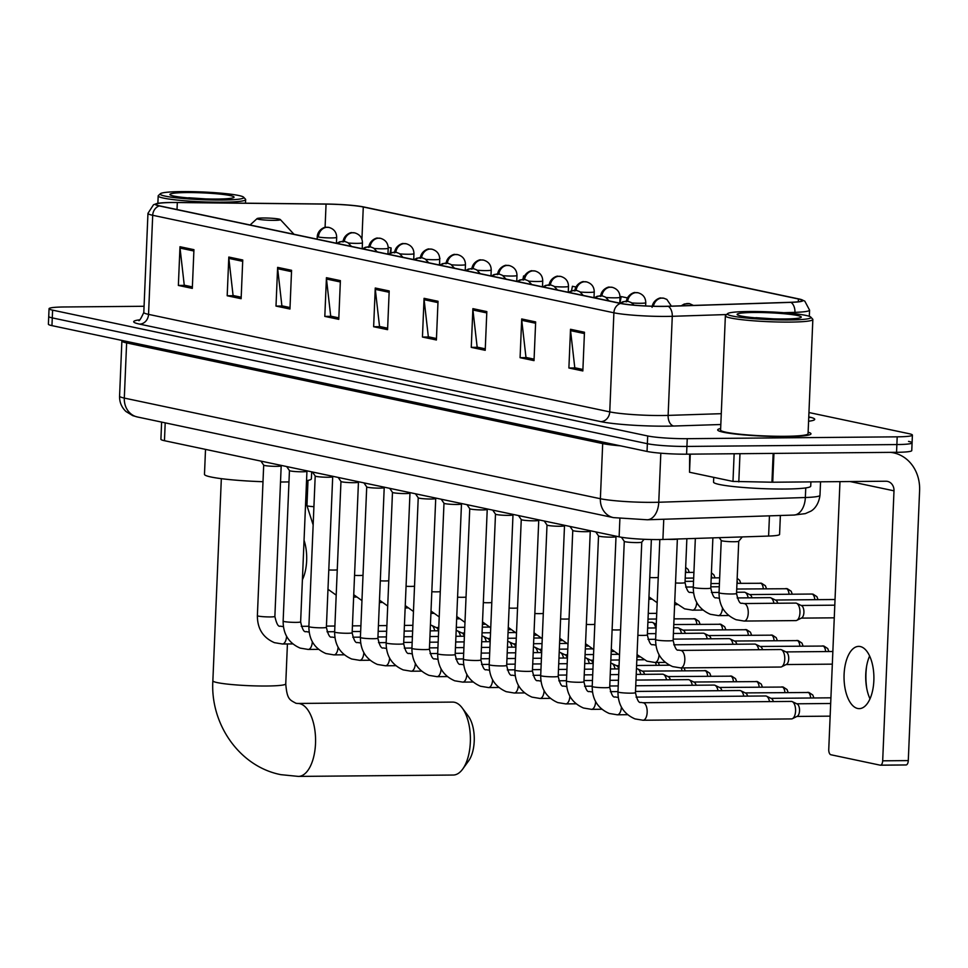 <?xml version="1.0" encoding="UTF-8"?>
<svg xmlns="http://www.w3.org/2000/svg" width="968" height="968" viewBox="0 0 968 968"><rect width="100%" height="100%" fill="white"/><g stroke="black" fill="none" stroke-linecap="round" stroke-linejoin="round"><path stroke-width="1.45" d="M780.377 515.496L779.579 534.421A29.185 2.698 -177.6 0 1 768.604 536.066L662.911 539.479A29.185 2.698 -177.6 0 1 658.676 539.563A29.185 2.698 -177.6 0 1 619.121 536.841L164.463 440.706A29.185 2.698 -177.6 0 1 160.906 439.266L161.62 422.096M144.063 306.275L64.263 306.977A29.185 2.698 2.4 0 0 49.053 308.707L48.4 324.183A29.185 2.698 2.4 0 0 51.957 325.635L647.035 451.451A29.185 2.698 2.4 0 0 686.59 454.173L896.55 452.31A29.185 2.698 2.4 0 0 911.759 450.592L912.086 442.848A29.185 2.698 2.4 0 0 908.529 441.396M49.053 308.707A29.185 2.698 2.4 0 0 52.599 310.147L647.689 435.963A29.185 2.698 2.4 0 0 687.244 438.685L897.191 436.834L896.876 444.566A29.185 2.698 2.4 0 0 912.086 442.848A29.185 2.698 2.4 0 1 896.876 444.566L686.917 446.429L896.876 444.566L896.55 452.31M647.689 435.963L647.362 443.707A29.185 2.698 2.4 0 0 686.917 446.429A29.185 2.698 2.4 0 1 647.362 443.707L52.272 317.891L647.362 443.707L647.035 451.451M48.727 316.439A29.185 2.698 2.4 0 0 52.272 317.891A29.185 2.698 2.4 0 1 48.727 316.439M786.645 436.58A46.694 4.308 2.4 0 0 810.978 433.821A46.694 4.308 2.4 0 0 808.123 432.2A46.694 4.308 2.4 0 1 810.978 433.821A46.694 4.308 2.4 0 1 786.645 436.58A46.694 4.308 2.4 0 1 717.675 429.901A46.694 4.308 2.4 0 0 786.645 436.58M663.298 306.336A31.133 2.88 -177.6 0 1 621.105 303.432L159.914 205.93A31.133 2.88 -177.6 0 1 156.126 204.381A31.133 2.88 -177.6 0 1 177.313 202.542L326.059 204.103A31.133 2.88 -177.6 0 1 363.278 206.995L798.406 298.991A31.133 2.88 -177.6 0 1 802.194 300.54A31.133 2.88 -177.6 0 1 790.481 302.294L667.811 306.251A31.133 2.88 -177.6 0 1 663.298 306.336M663.673 306.42A31.908 2.952 2.4 0 0 668.295 306.324L790.965 302.367A31.908 2.952 2.4 0 0 801.347 299.572A31.908 2.952 2.4 0 0 799.084 298.991L363.956 206.995A31.908 2.952 2.4 0 0 325.805 204.018L177.071 202.469A31.908 2.952 2.4 0 0 157.046 203.486A31.908 2.952 2.4 0 0 159.236 205.93L620.428 303.444A31.908 2.952 2.4 0 0 663.673 306.42M192.378 286.903L184.259 285.185L180.036 248.074A7.78 6.788 -78.1 0 1 179.987 246.731L178.366 285.439L192.317 288.391L193.939 249.671L179.987 246.731M185.154 285.378L178.366 285.439M241.189 297.224L233.082 295.506L228.859 258.396A7.78 6.788 -78.1 0 1 228.811 257.052L227.19 295.76L241.129 298.701L242.75 259.993L228.811 257.052M233.966 295.7L227.19 295.76M290.013 307.546L281.894 305.827L277.671 268.717A7.78 6.788 -78.1 0 1 277.622 267.374L276.001 306.082L289.952 309.022L291.574 270.314L277.622 267.374M282.789 306.021L276.001 306.082M338.824 317.867L330.705 316.149L326.482 279.038A7.78 6.788 -78.1 0 1 326.434 277.695L324.812 316.403L338.764 319.343L340.385 280.635L326.434 277.695M331.601 316.342L324.812 316.403M582.905 369.474L574.786 367.755L570.563 330.632A7.78 6.788 -78.1 0 1 570.515 329.289L568.894 367.997L582.845 370.95L584.466 332.242L570.515 329.289M575.682 367.937L568.894 367.997M534.094 359.152L525.975 357.434L521.752 320.311A7.78 6.788 -78.1 0 1 521.704 318.968L520.082 357.688L534.021 360.628L535.655 321.921L521.704 318.968M526.87 357.628L520.082 357.688M485.271 348.831L477.151 347.113L472.928 309.99A7.78 6.788 -78.1 0 1 472.892 308.647L471.259 347.367L485.21 350.307L486.831 311.599L472.892 308.647M478.047 347.306L471.259 347.367M436.459 338.51L428.34 336.791L424.117 299.681A7.78 6.788 -78.1 0 1 424.069 298.325L422.447 337.046L436.399 339.986L438.02 301.278L424.069 298.325M429.235 336.985L422.447 337.046M387.648 328.188L379.529 326.47L375.306 289.359A7.78 6.788 -78.1 0 1 375.257 288.016L373.636 326.724L387.575 329.664L389.196 290.957L375.257 288.016M380.412 326.664L373.636 326.724M720.652 428.534A46.694 4.308 2.4 0 0 717.675 429.901A46.694 4.308 2.4 0 1 720.652 428.534M897.191 436.834A29.185 2.698 2.4 0 0 912.4 435.104A29.185 2.698 2.4 0 0 908.855 433.652L808.945 412.537M439.629 265.063L439.702 258.214M390.89 252.805L391.096 247.929L388.192 247.324M627.373 297.89L621.226 296.583L619.919 303.19M524.341 276.098L523.591 275.94L522.914 279.377M575.851 287L572.415 286.262L571.519 290.799M439.908 258.25L439.702 259.279M391.096 247.929L390.056 253.168M857.672 708.479A31.133 14.931 -90.5 0 0 859.245 708.636A31.133 14.931 -90.5 0 0 873.898 679.016A31.133 14.931 -90.5 0 0 860.262 646.539A31.133 14.931 -90.5 0 0 858.689 646.382A31.133 14.931 -90.5 0 0 844.048 676.003A31.133 14.931 -90.5 0 0 857.672 708.479M690.269 454.137L689.519 472.239L732.982 481.423L734.143 453.75M890.584 452.371A38.914 33.953 -78.1 0 1 893.512 452.83A38.914 33.953 -78.1 0 1 919.6 490.594L908.286 760.594A4.864 2.335 89.5 0 1 906 764.974A4.864 2.335 89.5 0 1 905.758 764.938L880.638 765.168M866.602 666.262A38.914 18.67 -90.5 0 0 866.796 688.623M839.97 481.628L828.753 749.426A4.864 2.335 -90.5 0 0 830.871 754.75L880.154 765.168A4.864 2.335 -90.5 0 0 880.396 765.192A4.864 2.335 -90.5 0 0 882.683 760.824L893.996 490.824A9.728 8.482 101.9 0 0 887.475 481.386A9.728 8.482 101.9 0 0 885.865 481.229L772.73 482.221L732.982 481.423M689.519 472.239L689.676 454.149M869.99 698.835A31.133 14.931 89.5 0 1 866.578 687.449A31.133 14.931 89.5 0 1 866.408 667.436A31.133 14.931 89.5 0 1 869.615 655.989M749.196 311.502A41.83 3.86 2.4 0 0 727.597 313.632A41.83 3.86 2.4 0 0 746.134 318A41.83 3.86 2.4 0 0 789.186 319.96A41.83 3.86 2.4 0 0 810.821 317.117A41.83 3.86 2.4 0 0 749.196 311.502M727.597 313.632L725.576 315.471A43.778 4.041 2.4 0 0 725.371 315.834A43.778 4.041 2.4 0 0 790.033 322.09A43.778 4.041 2.4 0 0 812.842 319.5A43.778 4.041 2.4 0 0 812.672 319.125L810.821 317.117M725.371 315.834L720.591 430.034A43.778 4.041 2.4 0 0 785.242 436.29A43.778 4.041 2.4 0 0 808.062 433.7L812.842 319.5M713.743 477.357L713.537 482.088A48.642 4.489 2.4 0 0 785.375 489.034A48.642 4.489 2.4 0 0 810.724 486.154L810.906 481.882M784.528 318.98A32.101 2.965 2.4 0 0 801.117 317.347A32.101 2.965 2.4 0 0 786.875 313.995A32.101 2.965 2.4 0 0 753.854 312.495A32.101 2.965 2.4 0 0 737.241 314.673A32.101 2.965 2.4 0 0 784.528 318.98M773.359 318.847L755.899 317.685M454.428 702.272A36.481 17.497 -90.5 0 0 452.576 702.09L297.757 703.458A36.481 17.497 89.5 0 1 299.608 703.639A36.481 17.497 89.5 0 1 315.568 741.706A36.481 17.497 89.5 0 1 298.41 776.409L453.23 775.041A36.481 17.497 -90.5 0 0 462.74 769.015A36.481 17.497 -90.5 0 0 462.196 707.935A36.481 17.497 -90.5 0 0 454.428 702.272M263.139 217.994A11.677 1.077 2.4 0 0 257.113 218.587A11.677 1.077 2.4 0 0 262.292 219.797A11.677 1.077 2.4 0 0 274.295 220.353A11.677 1.077 2.4 0 0 280.333 219.554A11.677 1.077 2.4 0 0 263.139 217.994M205.518 449.394L204.478 474.344A53.506 4.937 2.4 0 0 262.993 481.713M280.514 482.004A53.506 4.937 2.4 0 0 283.503 481.991A53.506 4.937 2.4 0 0 288.972 481.895M306.553 480.66A53.506 4.937 2.4 0 0 311.381 478.821L311.672 471.839M462.196 707.935L468.258 716.03A26.753 12.826 89.5 0 1 468.657 760.824L462.74 769.015M635.456 692.64A8.76 0.811 2.4 0 1 630.894 693.161A8.76 0.811 2.4 0 1 618.782 692.289A8.76 0.811 2.4 0 1 617.971 691.914L624.275 541.366A8.76 0.811 2.4 0 0 624.3 541.39A8.76 0.811 2.4 0 0 637.21 542.588A8.76 0.811 2.4 0 0 641.748 542.116A8.76 0.811 2.4 0 0 641.772 542.068L635.456 692.64C637.077 699.985 638.868 703.228 640.816 702.381L642.897 702.732A8.76 4.199 89.5 0 1 643.333 702.768A8.76 4.199 89.5 0 1 643.599 702.841A8.76 4.199 89.5 0 1 647.168 712.182A8.76 4.199 89.5 0 1 643.055 720.24A8.76 4.199 89.5 0 1 642.607 720.192M790.88 701.473A8.76 4.199 89.5 0 1 791.316 701.413A8.76 4.199 89.5 0 1 791.764 701.461A8.76 4.199 89.5 0 1 792.272 701.631A8.76 4.199 89.5 0 1 795.575 711.056A8.76 4.199 89.5 0 1 792.429 718.68A8.76 4.199 89.5 0 1 791.473 718.921A8.76 4.199 89.5 0 1 791.025 718.873M796.773 703.833A6.328 3.037 89.5 0 1 797.148 703.966A6.328 3.037 89.5 0 1 799.532 710.766A6.328 3.037 89.5 0 1 797.257 716.272L792.429 718.68M609.707 687.195A8.76 0.811 2.4 0 1 605.145 687.716A8.76 0.811 2.4 0 1 593.033 686.844A8.76 0.811 2.4 0 1 592.21 686.469L598.526 535.921A8.76 0.811 2.4 0 0 598.539 535.945A8.76 0.811 2.4 0 0 611.449 537.143A8.76 0.811 2.4 0 0 615.999 536.671A8.76 0.811 2.4 0 0 616.011 536.623L609.707 687.195C611.328 694.54 613.107 697.783 615.055 696.936L617.136 697.287A8.76 4.199 89.5 0 1 617.584 697.323A8.76 4.199 89.5 0 1 617.838 697.396A8.76 4.199 89.5 0 1 618.262 697.589M765.119 696.016A8.76 4.199 89.5 0 1 765.555 695.968A8.76 4.199 89.5 0 1 766.003 696.016A8.76 4.199 89.5 0 1 766.523 696.186A8.76 4.199 89.5 0 1 769.536 701.606M771.024 698.388A6.328 3.037 89.5 0 1 771.399 698.521A6.328 3.037 89.5 0 1 773.384 701.57M583.946 681.75A8.76 0.811 2.4 0 1 579.384 682.271A8.76 0.811 2.4 0 1 567.272 681.399A8.76 0.811 2.4 0 1 566.462 681.024L572.766 530.476A8.76 0.811 2.4 0 0 572.79 530.5A8.76 0.811 2.4 0 0 585.701 531.698A8.76 0.811 2.4 0 0 590.238 531.226A8.76 0.811 2.4 0 0 590.262 531.178L583.946 681.75C585.567 689.095 587.358 692.338 589.306 691.491L591.387 691.842A8.76 4.199 89.5 0 1 591.823 691.878A8.76 4.199 89.5 0 1 592.089 691.951A8.76 4.199 89.5 0 1 592.501 692.144M739.358 690.571A8.76 4.199 89.5 0 1 739.806 690.523A8.76 4.199 89.5 0 1 740.242 690.571A8.76 4.199 89.5 0 1 740.762 690.741A8.76 4.199 89.5 0 1 743.787 696.161M745.263 692.943A6.328 3.037 89.5 0 1 745.638 693.076A6.328 3.037 89.5 0 1 747.623 696.125M558.197 676.305A8.76 0.811 2.4 0 1 553.635 676.826A8.76 0.811 2.4 0 1 541.523 675.954A8.76 0.811 2.4 0 1 540.701 675.579L547.005 525.031A8.76 0.811 2.4 0 0 547.029 525.055A8.76 0.811 2.4 0 0 559.94 526.253A8.76 0.811 2.4 0 0 564.477 525.781A8.76 0.811 2.4 0 0 564.501 525.733L558.197 676.305C559.806 683.65 561.597 686.893 563.545 686.046L565.627 686.397A8.76 4.199 89.5 0 1 566.074 686.433A8.76 4.199 89.5 0 1 566.328 686.506A8.76 4.199 89.5 0 1 566.752 686.699M713.61 685.126A8.76 4.199 89.5 0 1 714.045 685.078A8.76 4.199 89.5 0 1 714.493 685.126A8.76 4.199 89.5 0 1 715.001 685.296A8.76 4.199 89.5 0 1 718.026 690.716M719.514 687.498A6.328 3.037 89.5 0 1 719.877 687.631A6.328 3.037 89.5 0 1 721.862 690.68M532.436 670.86A8.76 0.811 2.4 0 1 527.875 671.381A8.76 0.811 2.4 0 1 515.762 670.509A8.76 0.811 2.4 0 1 514.94 670.134L521.256 519.586A8.76 0.811 2.4 0 0 521.268 519.61A8.76 0.811 2.4 0 0 534.191 520.808A8.76 0.811 2.4 0 0 538.728 520.336A8.76 0.811 2.4 0 0 538.752 520.288L532.436 670.86C534.058 678.205 535.836 681.448 537.797 680.601L539.866 680.952A8.76 4.199 89.5 0 1 540.313 680.988A8.76 4.199 89.5 0 1 540.58 681.061A8.76 4.199 89.5 0 1 540.991 681.254M687.849 679.681A8.76 4.199 89.5 0 1 688.296 679.633A8.76 4.199 89.5 0 1 688.732 679.681A8.76 4.199 89.5 0 1 689.252 679.851A8.76 4.199 89.5 0 1 692.277 685.271M693.754 682.053A6.328 3.037 89.5 0 1 694.129 682.174A6.328 3.037 89.5 0 1 696.113 685.235M506.675 665.415A8.76 0.811 2.4 0 1 502.114 665.936A8.76 0.811 2.4 0 1 490.002 665.064A8.76 0.811 2.4 0 1 489.191 664.689L495.495 514.129A8.76 0.811 2.4 0 0 495.519 514.165A8.76 0.811 2.4 0 0 508.43 515.363A8.76 0.811 2.4 0 0 512.967 514.891A8.76 0.811 2.4 0 0 512.992 514.843L506.675 665.415C508.297 672.76 510.088 676.003 512.036 675.156L514.117 675.507A8.76 4.199 89.5 0 1 514.553 675.543A8.76 4.199 89.5 0 1 514.819 675.616A8.76 4.199 89.5 0 1 515.23 675.809M662.1 674.236A8.76 4.199 89.5 0 1 662.535 674.188A8.76 4.199 89.5 0 1 662.983 674.236A8.76 4.199 89.5 0 1 663.491 674.406A8.76 4.199 89.5 0 1 666.516 679.826M667.993 676.608A6.328 3.037 89.5 0 1 668.368 676.729A6.328 3.037 89.5 0 1 670.352 679.79M480.927 659.97A8.76 0.811 2.4 0 1 476.365 660.491A8.76 0.811 2.4 0 1 464.253 659.619A8.76 0.811 2.4 0 1 463.43 659.244L469.746 508.684A8.76 0.811 2.4 0 0 469.758 508.72A8.76 0.811 2.4 0 0 482.669 509.918A8.76 0.811 2.4 0 0 487.206 509.446A8.76 0.811 2.4 0 0 487.231 509.398L480.927 659.97C482.548 667.315 484.327 670.558 486.275 669.711L488.356 670.062A8.76 4.199 89.5 0 1 488.804 670.098A8.76 4.199 89.5 0 1 489.058 670.171A8.76 4.199 89.5 0 1 489.481 670.364M636.775 668.743L636.46 668.743A8.76 4.199 89.5 0 1 636.775 668.743A8.76 4.199 89.5 0 1 637.222 668.791A8.76 4.199 89.5 0 1 637.743 668.961A8.76 4.199 89.5 0 1 640.755 674.381M642.244 671.163A6.328 3.037 89.5 0 1 642.619 671.284A6.328 3.037 89.5 0 1 644.603 674.345M455.166 654.525A8.76 0.811 2.4 0 1 450.604 655.046A8.76 0.811 2.4 0 1 438.492 654.174A8.76 0.811 2.4 0 1 437.669 653.799L443.985 503.239A8.76 0.811 2.4 0 0 444.009 503.275A8.76 0.811 2.4 0 0 456.92 504.461A8.76 0.811 2.4 0 0 461.458 504.001A8.76 0.811 2.4 0 0 461.482 503.953L455.166 654.525C456.787 661.87 458.578 665.113 460.526 664.266L462.607 664.605A8.76 4.199 89.5 0 1 463.043 664.653A8.76 4.199 89.5 0 1 463.309 664.726A8.76 4.199 89.5 0 1 463.72 664.919M611.026 663.298L610.711 663.298A8.76 4.199 89.5 0 1 611.026 663.298A8.76 4.199 89.5 0 1 611.461 663.346A8.76 4.199 89.5 0 1 611.982 663.516A8.76 4.199 89.5 0 1 615.007 668.936M616.483 665.718A6.328 3.037 89.5 0 1 616.858 665.839A6.328 3.037 89.5 0 1 618.842 668.9M429.417 649.08A8.76 0.811 2.4 0 1 424.855 649.601A8.76 0.811 2.4 0 1 412.731 648.729A8.76 0.811 2.4 0 1 411.92 648.354L418.224 497.794A8.76 0.811 2.4 0 0 418.249 497.83A8.76 0.811 2.4 0 0 431.159 499.016A8.76 0.811 2.4 0 0 435.697 498.556A8.76 0.811 2.4 0 0 435.721 498.508L429.417 649.08C431.026 656.425 432.817 659.668 434.765 658.821L436.846 659.16A8.76 4.199 89.5 0 1 437.294 659.208A8.76 4.199 89.5 0 1 437.548 659.281A8.76 4.199 89.5 0 1 437.972 659.474M585.265 657.853L584.95 657.853A8.76 4.199 89.5 0 1 585.265 657.853A8.76 4.199 89.5 0 1 585.713 657.901A8.76 4.199 89.5 0 1 586.221 658.071A8.76 4.199 89.5 0 1 589.246 663.491M590.734 660.273A6.328 3.037 89.5 0 1 591.097 660.394A6.328 3.037 89.5 0 1 593.082 663.455M403.656 643.635A8.76 0.811 2.4 0 1 399.094 644.156A8.76 0.811 2.4 0 1 386.982 643.284A8.76 0.811 2.4 0 1 386.159 642.909L392.476 492.349A8.76 0.811 2.4 0 0 392.488 492.385A8.76 0.811 2.4 0 0 405.411 493.571A8.76 0.811 2.4 0 0 409.948 493.111A8.76 0.811 2.4 0 0 409.972 493.063L403.656 643.635C405.277 650.98 407.056 654.223 409.016 653.376L411.085 653.715A8.76 4.199 89.5 0 1 411.533 653.763A8.76 4.199 89.5 0 1 411.799 653.836A8.76 4.199 89.5 0 1 412.211 654.029M559.516 652.408L559.189 652.408A8.76 4.199 89.5 0 1 559.516 652.408A8.76 4.199 89.5 0 1 559.952 652.456A8.76 4.199 89.5 0 1 560.472 652.626A8.76 4.199 89.5 0 1 563.497 658.046M564.973 654.828A6.328 3.037 89.5 0 1 565.348 654.949A6.328 3.037 89.5 0 1 567.333 658.01M377.895 638.19A8.76 0.811 2.4 0 1 373.333 638.711A8.76 0.811 2.4 0 1 361.221 637.839A8.76 0.811 2.4 0 1 360.411 637.452L366.715 486.904A8.76 0.811 2.4 0 0 366.739 486.94A8.76 0.811 2.4 0 0 379.65 488.126A8.76 0.811 2.4 0 0 384.187 487.666A8.76 0.811 2.4 0 0 384.211 487.618L377.895 638.19C379.516 645.523 381.307 648.778 383.255 647.931L385.337 648.27A8.76 4.199 89.5 0 1 385.772 648.318A8.76 4.199 89.5 0 1 386.038 648.391A8.76 4.199 89.5 0 1 386.45 648.584M533.755 646.963L533.441 646.963A8.76 4.199 89.5 0 1 533.755 646.963A8.76 4.199 89.5 0 1 534.203 647.011A8.76 4.199 89.5 0 1 534.711 647.181A8.76 4.199 89.5 0 1 537.736 652.601M539.212 649.383A6.328 3.037 89.5 0 1 539.587 649.504A6.328 3.037 89.5 0 1 541.572 652.565M352.146 632.745A8.76 0.811 2.4 0 1 347.585 633.266A8.76 0.811 2.4 0 1 335.472 632.394A8.76 0.811 2.4 0 1 334.65 632.007L340.966 481.459A8.76 0.811 2.4 0 0 340.978 481.495A8.76 0.811 2.4 0 0 353.889 482.681A8.76 0.811 2.4 0 0 358.426 482.221A8.76 0.811 2.4 0 0 358.45 482.173L352.146 632.745C353.768 640.078 355.546 643.333 357.494 642.486L359.576 642.825A8.76 4.199 89.5 0 1 360.023 642.873A8.76 4.199 89.5 0 1 360.277 642.946A8.76 4.199 89.5 0 1 360.701 643.139M507.994 641.518L507.68 641.518A8.76 4.199 89.5 0 1 507.994 641.518A8.76 4.199 89.5 0 1 508.442 641.554A8.76 4.199 89.5 0 1 508.962 641.736A8.76 4.199 89.5 0 1 511.975 647.156M513.464 643.938A6.328 3.037 89.5 0 1 513.839 644.059A6.328 3.037 89.5 0 1 515.823 647.12M326.385 627.3A8.76 0.811 2.4 0 1 321.824 627.821A8.76 0.811 2.4 0 1 309.712 626.949A8.76 0.811 2.4 0 1 308.889 626.562L315.205 476.014A8.76 0.811 2.4 0 0 315.229 476.05A8.76 0.811 2.4 0 0 328.14 477.236A8.76 0.811 2.4 0 0 332.677 476.776A8.76 0.811 2.4 0 0 332.702 476.716L326.385 627.3C328.007 634.633 329.798 637.888 331.746 637.041L333.827 637.38A8.76 4.199 89.5 0 1 334.262 637.428A8.76 4.199 89.5 0 1 334.529 637.501A8.76 4.199 89.5 0 1 334.94 637.694M482.245 636.073L481.931 636.073A8.76 4.199 89.5 0 1 482.245 636.073A8.76 4.199 89.5 0 1 482.681 636.109A8.76 4.199 89.5 0 1 483.201 636.291A8.76 4.199 89.5 0 1 486.226 641.711M487.703 638.493A6.328 3.037 89.5 0 1 488.078 638.614A6.328 3.037 89.5 0 1 490.062 641.675M300.637 621.855A8.76 0.811 2.4 0 1 296.075 622.376A8.76 0.811 2.4 0 1 283.951 621.504A8.76 0.811 2.4 0 1 283.14 621.117L289.444 470.569A8.76 0.811 2.4 0 0 289.468 470.605A8.76 0.811 2.4 0 0 302.379 471.791A8.76 0.811 2.4 0 0 306.916 471.331A8.76 0.811 2.4 0 0 306.941 471.271L300.637 621.855C302.246 629.188 304.037 632.443 305.985 631.596L308.066 631.935A8.76 4.199 89.5 0 1 308.514 631.983A8.76 4.199 89.5 0 1 308.768 632.056A8.76 4.199 89.5 0 1 309.191 632.249M456.485 630.628L456.17 630.628A8.76 4.199 89.5 0 1 456.485 630.628A8.76 4.199 89.5 0 1 456.932 630.664A8.76 4.199 89.5 0 1 457.44 630.846A8.76 4.199 89.5 0 1 460.466 636.266M461.954 633.048A6.328 3.037 89.5 0 1 462.317 633.169A6.328 3.037 89.5 0 1 464.301 636.23M274.876 616.41A8.76 0.811 2.4 0 1 270.314 616.931A8.76 0.811 2.4 0 1 258.202 616.059A8.76 0.811 2.4 0 1 257.379 615.672L263.695 465.124A8.76 0.811 2.4 0 0 263.707 465.16A8.76 0.811 2.4 0 0 276.63 466.346A8.76 0.811 2.4 0 0 281.168 465.886A8.76 0.811 2.4 0 0 281.192 465.826L274.876 616.41C276.497 623.743 278.276 626.998 280.236 626.151L282.305 626.49A8.76 4.199 89.5 0 1 282.753 626.538A8.76 4.199 89.5 0 1 283.019 626.611A8.76 4.199 89.5 0 1 283.43 626.792M430.736 625.183L430.409 625.183A8.76 4.199 89.5 0 1 430.736 625.183A8.76 4.199 89.5 0 1 431.171 625.219A8.76 4.199 89.5 0 1 431.692 625.401A8.76 4.199 89.5 0 1 434.717 630.821M436.193 627.603A6.328 3.037 89.5 0 1 436.568 627.724A6.328 3.037 89.5 0 1 438.552 630.785M667.787 539.321A8.76 0.811 2.4 0 0 672.808 539.43A8.76 0.811 2.4 0 0 677.298 539.007M680.552 650.411L780.498 649.528A8.76 4.199 89.5 0 1 781.454 649.758A8.76 4.199 89.5 0 1 784.758 659.172A8.76 4.199 89.5 0 1 781.612 666.807A8.76 4.199 89.5 0 1 780.656 667.037L680.71 667.92L672.687 666.601C661.301 661.64 655.614 652.638 655.626 639.606A8.76 0.811 2.4 0 0 656.449 639.981A8.76 0.811 2.4 0 0 668.561 640.852A8.76 0.811 2.4 0 0 673.123 640.332C674.744 647.665 676.523 650.92 678.471 650.072L680.552 650.411A8.76 4.199 89.5 0 1 681.266 650.532A8.76 4.199 89.5 0 1 684.812 660.055A8.76 4.199 89.5 0 1 680.71 667.92M785.955 651.948A6.328 3.037 89.5 0 1 786.331 652.081A6.328 3.037 89.5 0 1 788.714 658.881A6.328 3.037 89.5 0 1 786.44 664.387L781.612 666.807M673.74 644.797L754.737 644.083A8.76 4.199 89.5 0 1 755.705 644.313A8.76 4.199 89.5 0 1 758.718 649.722M760.207 646.503A6.328 3.037 89.5 0 1 760.582 646.636A6.328 3.037 89.5 0 1 762.566 649.685M673.171 639.134L728.989 638.638A8.76 4.199 89.5 0 1 729.945 638.868A8.76 4.199 89.5 0 1 732.97 644.277M734.446 641.058A6.328 3.037 89.5 0 1 734.821 641.191A6.328 3.037 89.5 0 1 736.805 644.24M673.413 633.459L703.228 633.193A8.76 4.199 89.5 0 1 704.184 633.411A8.76 4.199 89.5 0 1 707.209 638.832M708.697 635.613A6.328 3.037 89.5 0 1 709.06 635.746A6.328 3.037 89.5 0 1 711.044 638.795M673.643 627.784L677.479 627.748A8.76 4.199 89.5 0 1 678.435 627.966A8.76 4.199 89.5 0 1 681.46 633.387M682.936 630.168A6.328 3.037 89.5 0 1 683.311 630.301A6.328 3.037 89.5 0 1 685.296 633.35M647.894 622.339L651.718 622.303A8.76 4.199 89.5 0 1 652.674 622.521A8.76 4.199 89.5 0 1 655.699 627.942M721.233 540.471A8.76 0.811 2.4 0 0 721.257 540.531A8.76 0.811 2.4 0 0 734.168 541.729A8.76 0.811 2.4 0 0 738.705 541.269A8.76 0.811 2.4 0 0 738.729 541.209L736.539 593.469C738.16 600.801 739.939 604.044 741.887 603.209L743.968 603.548A8.76 4.199 89.5 0 1 744.682 603.669A8.76 4.199 89.5 0 1 748.24 613.192A8.76 4.199 89.5 0 1 744.126 621.057L736.104 619.726C724.717 614.765 719.03 605.774 719.043 592.731A8.76 0.811 2.4 0 0 719.865 593.118A8.76 0.811 2.4 0 0 731.977 593.989A8.76 0.811 2.4 0 0 736.539 593.469M743.968 603.548L795.696 603.088A8.76 4.199 89.5 0 1 796.652 603.318A8.76 4.199 89.5 0 1 799.955 612.732A8.76 4.199 89.5 0 1 796.797 620.367A8.76 4.199 89.5 0 1 795.853 620.597L744.126 621.057M801.153 605.508A6.328 3.037 89.5 0 1 801.528 605.641A6.328 3.037 89.5 0 1 803.912 612.441A6.328 3.037 89.5 0 1 801.637 617.947L796.797 620.367M737.156 597.934L769.935 597.643A8.76 4.199 89.5 0 1 770.891 597.873A8.76 4.199 89.5 0 1 773.916 603.282M835.033 599.507L775.428 600.027A6.328 3.037 89.5 0 1 775.767 600.196A6.328 3.037 89.5 0 1 777.752 603.245M736.587 592.271L744.186 592.198A8.76 4.199 89.5 0 1 745.142 592.416A8.76 4.199 89.5 0 1 748.167 597.837M811.39 594.074A6.328 3.037 89.5 0 1 811.716 594.037L749.668 594.582A6.328 3.037 89.5 0 1 750.019 594.751A6.328 3.037 89.5 0 1 752.003 597.8M710.827 586.826L718.425 586.753A8.76 4.199 89.5 0 1 719.284 586.935M685.078 581.381L692.665 581.308A8.76 4.199 89.5 0 1 693.536 581.49M302.391 579.784A31.133 14.931 -90.5 0 0 304.049 540.241M302.79 578.924A31.133 14.931 89.5 0 1 302.464 578.186M182.008 191.591A41.83 3.86 2.4 0 0 160.398 193.709A41.83 3.86 2.4 0 0 178.947 198.089A41.83 3.86 2.4 0 0 221.987 200.049A41.83 3.86 2.4 0 0 243.621 197.206A41.83 3.86 2.4 0 0 182.008 191.591M160.398 193.709L158.389 195.548A43.778 4.041 2.4 0 0 158.183 195.923A43.778 4.041 2.4 0 0 222.834 202.179A43.778 4.041 2.4 0 0 245.654 199.589A43.778 4.041 2.4 0 0 245.485 199.202L243.621 197.206M217.34 199.057A32.101 2.965 2.4 0 0 233.917 197.424A32.101 2.965 2.4 0 0 219.688 194.072A32.101 2.965 2.4 0 0 186.655 192.572A32.101 2.965 2.4 0 0 170.053 194.749A32.101 2.965 2.4 0 0 217.34 199.057M206.16 198.936L188.712 197.762M663.758 519.247L662.911 539.479M619.895 518.63L619.121 536.841M769.451 515.847L768.604 536.066M165.201 422.847L164.463 440.706M602.532 442.037A4.864 4.247 -78.1 0 1 602.689 443.574L126.627 342.914L124.303 398.078A19.457 16.976 101.9 0 0 137.359 416.966L132.749 415.647L125.961 411.497C121.581 407.322 119.451 402.216 119.572 396.154A38.914 3.594 2.4 0 0 124.303 398.078L600.378 498.726A38.914 3.594 2.4 0 0 653.11 502.356A38.914 3.594 2.4 0 0 658.76 502.247L660.817 453.193M620.621 445.861A38.914 3.594 -177.6 0 1 602.689 443.574L600.378 498.726A19.457 16.976 101.9 0 0 613.422 517.614L137.359 416.966M686.59 454.173L687.244 438.685M51.957 325.635L52.599 310.147M793.857 515.061A19.457 12.136 -91.8 0 0 805.352 497.516A38.914 3.594 2.4 0 0 819.981 495.326C818.25 507.897 810.591 511.31 810.639 511.261L805.291 513.633L793.857 515.061L647.265 519.78A19.457 12.136 -91.8 0 0 658.76 502.247L805.352 497.516L805.751 487.908M126.469 341.389A4.864 4.247 -78.1 0 1 126.627 342.914A38.914 3.594 -177.6 0 1 121.883 340.99L119.572 396.154M720.821 424.516L673.776 426.029A48.642 4.489 -177.6 0 1 600.801 421.637L139.61 324.123A9.728 8.482 101.9 0 0 148.54 314.37L609.743 411.884A38.914 3.594 2.4 0 0 662.475 415.514A38.914 3.594 2.4 0 0 668.126 415.393L721.269 413.687M139.61 324.123A48.642 4.489 -177.6 0 1 139.477 319.839M143.808 312.446A38.914 3.594 2.4 0 0 148.54 314.37L152.702 215.283A38.914 3.594 -177.6 0 1 147.959 213.347L143.808 312.446C140.711 319.137 138.968 321.739 138.569 320.263L138.581 320.263M726.581 314.552L672.276 316.306A38.914 3.594 -177.6 0 1 666.625 316.415A38.914 3.594 -177.6 0 1 613.894 312.785A9.728 8.482 -78.1 0 1 620.428 303.444M668.295 306.324A9.728 6.074 -91.8 0 1 672.276 316.306L668.126 415.393A9.728 6.074 88.2 0 0 673.776 426.029M801.347 299.572L804.819 301.157L809.575 310.159A38.914 3.594 -177.6 0 1 794.946 312.349A9.728 6.074 -91.8 0 0 790.965 302.367M794.885 313.753L794.946 312.349L783.693 312.712M159.236 205.93A9.728 8.482 101.9 0 0 152.702 215.283L613.894 312.785L609.743 411.884A9.728 8.482 101.9 0 1 600.801 421.637M809.127 416.99A48.642 4.489 -177.6 0 1 808.582 421.249M363.278 206.995L361.923 239.229M326.059 204.103L325.079 227.407M177.313 202.542L177.023 209.548M798.406 298.991L798.285 301.762M375.306 289.359L389.148 292.276M424.117 299.681L437.959 302.597M472.928 309.99L486.783 312.918M521.752 320.311L535.594 323.239M570.563 330.632L584.406 333.561M326.482 279.038L340.337 281.966M277.671 268.717L291.513 271.645M228.859 258.396L242.702 261.324M180.036 248.074L193.878 251.002M850.073 481.544L893.996 490.824M773.94 453.399L772.73 482.221M882.683 760.824L908.286 760.594M771.956 482.221L773.154 453.411M739.975 453.702L738.802 481.882M297.757 703.458L295.99 703.288C289.65 699.731 287.048 699.561 285.754 683.856A36.481 3.364 -177.6 0 1 266.744 686.01A36.481 3.364 -177.6 0 1 217.304 682.609A36.481 3.364 -177.6 0 1 212.863 680.794L221.333 478.664M621.395 707.088A8.76 4.199 89.5 0 1 617.294 714.795A8.76 4.199 89.5 0 1 616.858 714.747M813.931 697.976L812.769 694.976L808.958 692.495A6.328 5.518 101.9 0 0 807.917 692.386A6.328 3.037 89.5 0 1 810.664 698.001M595.635 701.643A8.76 4.199 89.5 0 1 591.533 709.35A8.76 4.199 89.5 0 1 591.097 709.302M807.276 692.398A6.328 3.037 89.5 0 1 807.59 692.362A6.328 3.037 89.5 0 1 807.917 692.386M788.17 692.531L787.02 689.531L783.197 687.05A6.328 5.518 101.9 0 0 782.156 686.941A6.328 3.037 89.5 0 1 784.903 692.556M569.886 696.198A8.76 4.199 89.5 0 1 565.784 703.905A8.76 4.199 89.5 0 1 565.336 703.857M781.515 686.953A6.328 3.037 89.5 0 1 781.841 686.905A6.328 3.037 89.5 0 1 782.156 686.941M762.421 687.086L761.259 684.086L757.448 681.605A6.328 5.518 101.9 0 0 756.395 681.496A6.328 3.037 89.5 0 1 759.142 687.111M544.125 690.753A8.76 4.199 89.5 0 1 540.023 698.46A8.76 4.199 89.5 0 1 539.587 698.412M755.766 681.508A6.328 3.037 89.5 0 1 756.081 681.46A6.328 3.037 89.5 0 1 756.395 681.496M736.66 681.641L735.499 678.641L731.687 676.16A6.328 5.518 101.9 0 0 730.646 676.051A6.328 3.037 89.5 0 1 733.393 681.666M518.364 685.308A8.76 4.199 89.5 0 1 514.274 693.015A8.76 4.199 89.5 0 1 513.827 692.967M730.005 676.063A6.328 3.037 89.5 0 1 730.32 676.015A6.328 3.037 89.5 0 1 730.646 676.051M710.911 676.196L709.75 673.196L705.926 670.715A6.328 5.518 101.9 0 0 704.885 670.606A6.328 3.037 89.5 0 1 707.632 676.221M492.615 679.863A8.76 4.199 89.5 0 1 488.513 687.57A8.76 4.199 89.5 0 1 488.066 687.522M704.244 670.606A6.328 3.037 89.5 0 1 704.571 670.57A6.328 3.037 89.5 0 1 704.885 670.606M681.363 667.92A6.328 3.037 89.5 0 1 681.883 670.776M466.854 674.418A8.76 4.199 89.5 0 1 462.752 682.113A8.76 4.199 89.5 0 1 462.317 682.077M655.602 662.475A6.328 3.037 89.5 0 1 656.122 665.331M441.106 668.973A8.76 4.199 89.5 0 1 437.004 676.668A8.76 4.199 89.5 0 1 436.556 676.632M415.345 663.528A8.76 4.199 89.5 0 1 411.243 671.223A8.76 4.199 89.5 0 1 410.807 671.187M389.584 658.083A8.76 4.199 89.5 0 1 385.494 665.778A8.76 4.199 89.5 0 1 385.046 665.742M363.835 652.638A8.76 4.199 89.5 0 1 359.733 660.333A8.76 4.199 89.5 0 1 359.285 660.297M338.074 647.181A8.76 4.199 89.5 0 1 333.972 654.888A8.76 4.199 89.5 0 1 333.536 654.852M312.325 641.736A8.76 4.199 89.5 0 1 308.223 649.443A8.76 4.199 89.5 0 1 307.776 649.407M286.564 636.291A8.76 4.199 89.5 0 1 282.462 643.998A8.76 4.199 89.5 0 1 282.027 643.962M828.874 651.537L827.713 648.536L823.889 646.055A6.328 5.518 101.9 0 0 822.848 645.946A6.328 3.037 89.5 0 1 825.595 651.561M637.864 635.298A8.76 0.811 2.4 0 0 642.8 635.407A8.76 0.811 2.4 0 0 647.362 634.887C648.984 642.22 650.774 645.475 652.722 644.627L654.804 644.966A8.76 4.199 89.5 0 1 655.505 645.087A8.76 4.199 89.5 0 1 655.917 645.281M659.051 654.779A8.76 4.199 89.5 0 1 654.949 662.475L646.926 661.156L637.053 654.61M822.207 645.958A6.328 3.037 89.5 0 1 822.534 645.922A6.328 3.037 89.5 0 1 822.848 645.946M803.113 646.092L801.952 643.091L798.14 640.61A6.328 5.518 101.9 0 0 797.1 640.501A6.328 3.037 89.5 0 1 799.846 646.116M621.117 303.432A9.728 8.482 -78.1 0 1 626.599 301.205A9.728 8.482 101.9 0 1 628.208 301.375L631.233 302.56L634.052 305.15M612.115 629.853A8.76 0.811 2.4 0 0 617.052 629.962A8.76 0.811 2.4 0 0 620.573 629.781M796.458 640.514A6.328 3.037 89.5 0 1 796.773 640.477A6.328 3.037 89.5 0 1 797.1 640.501M777.352 640.647L776.203 637.646L772.379 635.165A6.328 5.518 101.9 0 0 771.339 635.056A6.328 3.037 89.5 0 1 774.085 640.671M595.356 297.987A9.728 8.482 -78.1 0 1 600.85 295.76A9.728 8.482 101.9 0 1 602.459 295.93L605.472 297.115L609.041 300.879M586.354 624.408A8.76 0.811 2.4 0 0 591.291 624.517A8.76 0.811 2.4 0 0 594.812 624.336M770.697 635.068A6.328 3.037 89.5 0 1 771.024 635.032A6.328 3.037 89.5 0 1 771.339 635.056M751.604 635.202L750.442 632.201L746.63 629.72A6.328 5.518 101.9 0 0 745.578 629.611A6.328 3.037 89.5 0 1 748.325 635.226M569.607 292.542A9.728 8.482 -78.1 0 1 575.089 290.315A9.728 8.482 101.9 0 1 576.698 290.473L579.711 291.671L583.28 295.434M560.593 618.963A8.76 0.811 2.4 0 0 565.53 619.072A8.76 0.811 2.4 0 0 569.063 618.891M744.949 629.624A6.328 3.037 89.5 0 1 745.263 629.587A6.328 3.037 89.5 0 1 745.578 629.611M725.843 629.757L724.681 626.756L720.87 624.275A6.328 5.518 101.9 0 0 719.829 624.166A6.328 3.037 89.5 0 1 722.576 629.781M543.847 287.097A9.728 8.482 -78.1 0 1 549.34 284.87A9.728 8.482 101.9 0 1 550.937 285.028L553.962 286.226L557.52 289.989M534.844 613.518A8.76 0.811 2.4 0 0 539.781 613.627A8.76 0.811 2.4 0 0 543.302 613.446M719.188 624.178A6.328 3.037 89.5 0 1 719.502 624.142A6.328 3.037 89.5 0 1 719.829 624.166M700.094 624.312L698.932 621.311L695.109 618.83A6.328 5.518 101.9 0 0 694.068 618.721A6.328 3.037 89.5 0 1 696.815 624.336M518.086 281.652A9.728 8.482 -78.1 0 1 523.579 279.425A9.728 8.482 101.9 0 1 525.188 279.583L528.201 280.781L531.771 284.544M509.083 608.073A8.76 0.811 2.4 0 0 514.02 608.182A8.76 0.811 2.4 0 0 517.553 608.001M693.427 618.734A6.328 3.037 89.5 0 1 693.754 618.685A6.328 3.037 89.5 0 1 694.068 618.721M492.337 276.207A9.728 8.482 -78.1 0 1 497.818 273.98A9.728 8.482 101.9 0 1 499.428 274.138L502.452 275.336L506.01 279.099M483.334 602.628A8.76 0.811 2.4 0 0 488.271 602.737A8.76 0.811 2.4 0 0 491.792 602.556M466.576 270.762A9.728 8.482 -78.1 0 1 472.069 268.535A9.728 8.482 101.9 0 1 473.679 268.693L476.692 269.891L480.261 273.654M457.574 597.183A8.76 0.811 2.4 0 0 462.51 597.292A8.76 0.811 2.4 0 0 466.031 597.111M440.827 265.317A9.728 8.482 -78.1 0 1 446.309 263.09A9.728 8.482 101.9 0 1 447.918 263.248L450.931 264.445L454.5 268.209M431.813 591.738A8.76 0.811 2.4 0 0 436.749 591.847A8.76 0.811 2.4 0 0 440.283 591.666M415.066 259.872A9.728 8.482 -78.1 0 1 420.56 257.645A9.728 8.482 101.9 0 1 422.157 257.803L425.182 259L428.739 262.764M406.064 586.293A8.76 0.811 2.4 0 0 411.001 586.402A8.76 0.811 2.4 0 0 414.522 586.221M389.305 254.427A9.728 8.482 -78.1 0 1 394.799 252.2A9.728 8.482 101.9 0 1 396.408 252.358L399.421 253.555L402.99 257.319M380.303 580.836A8.76 0.811 2.4 0 0 385.24 580.957A8.76 0.811 2.4 0 0 388.761 580.764M363.557 248.982A9.728 8.482 -78.1 0 1 369.038 246.755A9.728 8.482 101.9 0 1 370.647 246.913L373.66 248.111L377.23 251.874M354.542 575.391A8.76 0.811 2.4 0 0 359.491 575.5A8.76 0.811 2.4 0 0 363.012 575.319M337.796 243.537A9.728 8.482 -78.1 0 1 343.289 241.31A9.728 8.482 101.9 0 1 344.898 241.468L347.911 242.666L351.481 246.429M328.793 569.946A8.76 0.811 2.4 0 0 333.73 570.055A8.76 0.811 2.4 0 0 337.251 569.874M695.339 538.426L693.294 587.286A8.76 0.811 2.4 0 0 694.104 587.661A8.76 0.811 2.4 0 0 706.216 588.544A8.76 0.811 2.4 0 0 710.778 588.024C712.4 595.356 714.19 598.599 716.139 597.764L718.22 598.103A8.76 4.199 89.5 0 1 718.921 598.224A8.76 4.199 89.5 0 1 719.333 598.405M722.467 607.904A8.76 4.199 89.5 0 1 718.377 615.612L710.343 614.281C698.957 609.32 693.269 600.329 693.294 587.286M818.057 599.652L816.895 596.651L813.072 594.17A6.328 5.518 101.9 0 0 812.031 594.062A6.328 3.037 89.5 0 1 814.778 599.676M682.416 305.779A9.728 8.482 -78.1 0 1 687.958 303.504A9.728 8.482 101.9 0 1 689.567 303.662L693.427 305.428M675.531 582.978A8.76 0.811 2.4 0 0 680.468 583.099A8.76 0.811 2.4 0 0 685.029 582.579C686.639 589.911 688.43 593.154 690.378 592.319L692.459 592.658A8.76 4.199 89.5 0 1 693.161 592.779A8.76 4.199 89.5 0 1 693.584 592.961M696.718 602.459A8.76 4.199 89.5 0 1 692.616 610.167L684.582 608.836L674.72 602.29M813.072 594.17L811.716 594.037A6.328 3.037 89.5 0 1 812.031 594.062M792.296 594.207L791.134 591.206L787.323 588.726A6.328 5.518 101.9 0 0 786.282 588.617A6.328 3.037 89.5 0 1 789.029 594.231M653.436 306.239A9.728 8.482 -78.1 0 1 662.209 298.059A9.728 8.482 101.9 0 1 663.806 298.217L666.831 299.402L671.393 306.13M649.77 577.533A8.76 0.811 2.4 0 0 654.707 577.654A8.76 0.811 2.4 0 0 658.228 577.46M785.641 588.629A6.328 3.037 89.5 0 1 785.955 588.592A6.328 3.037 89.5 0 1 786.282 588.617M766.535 588.762L765.385 585.761L761.562 583.28A6.328 5.518 101.9 0 0 760.521 583.172A6.328 3.037 89.5 0 1 763.268 588.786M631.777 302.923A9.728 0.895 2.4 0 0 640.695 303.274A9.728 0.895 2.4 0 0 645.765 302.694C645.644 297.599 643.067 294.296 638.057 292.772A9.728 8.482 101.9 0 0 636.448 292.614A9.728 8.482 -78.1 0 0 627.615 301.266M759.88 583.184A6.328 3.037 89.5 0 1 760.195 583.147A6.328 3.037 89.5 0 1 760.521 583.172M737.071 580.74A6.328 3.037 89.5 0 1 737.507 583.341M606.029 297.478A9.728 0.895 2.4 0 0 614.934 297.829A9.728 0.895 2.4 0 0 620.004 297.249C619.883 292.154 617.318 288.851 612.296 287.327A9.728 8.482 101.9 0 0 610.687 287.169A9.728 8.482 -78.1 0 0 601.854 295.821M711.311 575.294A6.328 3.037 89.5 0 1 711.758 577.896M580.268 292.034A9.728 0.895 2.4 0 0 589.173 292.384A9.728 0.895 2.4 0 0 594.243 291.804C594.122 286.709 591.557 283.406 586.548 281.882A9.728 8.482 101.9 0 0 584.938 281.724A9.728 8.482 -78.1 0 0 576.093 290.376M685.562 569.849A6.328 3.037 89.5 0 1 685.997 572.451M554.519 286.589A9.728 0.895 2.4 0 0 563.424 286.939A9.728 0.895 2.4 0 0 568.494 286.359C568.373 281.264 565.808 277.961 560.787 276.437A9.728 8.482 101.9 0 0 559.177 276.279A9.728 8.482 -78.1 0 0 550.344 284.931M528.758 281.143A9.728 0.895 2.4 0 0 537.663 281.494A9.728 0.895 2.4 0 0 542.733 280.914C542.612 275.82 540.047 272.516 535.026 270.992A9.728 8.482 101.9 0 0 533.428 270.834A9.728 8.482 -78.1 0 0 524.583 279.486M502.997 275.698A9.728 0.895 2.4 0 0 511.915 276.049A9.728 0.895 2.4 0 0 516.985 275.469C516.864 270.374 514.286 267.071 509.277 265.547A9.728 8.482 101.9 0 0 507.668 265.389A9.728 8.482 -78.1 0 0 498.835 274.029M477.248 270.253A9.728 0.895 2.4 0 0 486.154 270.604A9.728 0.895 2.4 0 0 491.224 270.024C491.103 264.929 488.537 261.626 483.516 260.102A9.728 8.482 101.9 0 0 481.907 259.944A9.728 8.482 -78.1 0 0 473.074 268.584M451.487 264.796A9.728 0.895 2.4 0 0 460.393 265.159A9.728 0.895 2.4 0 0 465.463 264.579C465.342 259.484 462.777 256.181 457.767 254.657A9.728 8.482 101.9 0 0 456.158 254.499A9.728 8.482 -78.1 0 0 447.313 263.139M425.726 259.351A9.728 0.895 2.4 0 0 434.644 259.714A9.728 0.895 2.4 0 0 439.714 259.134C439.593 254.039 437.028 250.736 432.006 249.212A9.728 8.482 101.9 0 0 430.397 249.054A9.728 8.482 -78.1 0 0 421.564 257.694M399.978 253.906A9.728 0.895 2.4 0 0 408.883 254.257A9.728 0.895 2.4 0 0 413.953 253.689C413.832 248.594 411.267 245.291 406.245 243.767A9.728 8.482 101.9 0 0 404.648 243.597A9.728 8.482 -78.1 0 0 395.803 252.249M374.217 248.461A9.728 0.895 2.4 0 0 383.134 248.812A9.728 0.895 2.4 0 0 388.204 248.244C388.083 243.149 385.506 239.846 380.497 238.322A9.728 8.482 101.9 0 0 378.887 238.152A9.728 8.482 -78.1 0 0 370.042 246.804M348.468 243.016A9.728 0.895 2.4 0 0 357.374 243.367A9.728 0.895 2.4 0 0 362.443 242.799C362.322 237.704 359.757 234.401 354.736 232.877A9.728 8.482 101.9 0 0 353.126 232.707A9.728 8.482 -78.1 0 0 344.293 241.359M318.436 237.015A9.728 0.895 2.4 0 0 331.613 237.922A9.728 0.895 2.4 0 0 336.683 237.354C336.561 232.259 333.996 228.956 328.987 227.432A9.728 8.482 101.9 0 0 327.378 227.262A9.728 8.482 -78.1 0 0 318.436 237.015A9.728 0.895 2.4 0 1 317.25 236.531C318.024 228.375 326.821 226.512 325.865 227.274L328.987 227.432M308.005 480.394L306.941 505.611A8.76 0.811 2.4 0 0 307.763 505.986A8.76 0.811 2.4 0 0 313.922 506.688M647.265 519.78L613.422 517.614M819.981 495.326L820.549 481.798M157.046 203.486L153.501 204.756L147.959 213.347M912.4 435.104L912.086 442.848M809.575 310.159L809.321 316.318M808.764 416.724L809.986 417.486M891.274 452.358L893.512 452.83M906 764.974L880.396 765.192M212.863 680.794C210.153 724.209 239.653 766.704 280.901 774.666L298.41 776.409M257.113 218.587L250.083 224.987M280.333 219.554L293.994 234.28M287.423 643.962L285.754 683.856M791.473 718.921L643.055 720.24L635.02 718.909C623.634 713.948 617.959 704.946 617.971 691.914M624.3 541.39L621.444 537.264M642.897 702.732L791.316 701.413M797.148 703.966L792.272 701.631M830.677 703.494L796.809 703.796M641.748 542.116L644.083 539.285M830.145 716.151L796.918 716.441M627.615 714.699L617.294 714.795L609.271 713.464C597.885 708.503 592.198 699.501 592.21 686.469M598.539 535.945L595.744 531.892M617.136 697.287L618.213 697.275M636.073 697.117L765.555 695.968M771.399 698.521L766.523 696.186M830.907 697.819L771.048 698.351M601.854 709.254L591.533 709.35L583.51 708.019C572.124 703.058 566.437 694.056 566.462 681.024M572.79 530.5L569.983 526.447M591.387 691.842L592.464 691.83M610.324 691.672L617.983 691.6M635.516 691.442L739.806 690.523M745.638 693.076L740.762 690.741M808.958 692.495L745.3 692.906M576.093 703.809L565.784 703.905L557.75 702.574C546.375 697.613 540.688 688.611 540.701 675.579M547.029 525.055L544.234 521.002M565.627 686.397L566.703 686.385M584.563 686.227L592.222 686.155M609.755 685.997L618.213 685.925M635.746 685.767L714.045 685.078M719.877 687.631L715.001 685.296M783.197 687.05L719.539 687.462M550.344 698.364L540.023 698.46L532.001 697.129C520.615 692.168 514.928 683.166 514.94 670.134M521.268 519.61L518.473 515.557M539.866 680.952L540.943 680.94M558.814 680.782L566.474 680.71M583.994 680.552L592.464 680.48M609.997 680.322L618.455 680.25M635.988 680.093L688.296 679.633M694.129 682.174L689.252 679.851M757.448 681.605L693.79 682.016M524.583 692.919L514.274 693.015L506.24 691.684C494.854 686.723 489.179 677.721 489.191 664.689M495.519 514.165L492.712 510.112M514.117 675.507L515.194 675.495M533.053 675.337L540.713 675.265M558.246 675.107L566.703 675.035M584.236 674.877L592.706 674.805M610.227 674.648L618.697 674.575M636.23 674.418L662.535 674.188M668.368 676.729L663.491 674.406M731.687 676.16L668.029 676.571M498.835 687.474L488.513 687.57L480.491 686.239C469.105 681.278 463.418 672.276 463.43 659.244M469.758 508.72L466.963 504.667M488.356 670.062L489.433 670.05M507.292 669.892L514.952 669.82M532.485 669.662L540.955 669.59M558.476 669.433L566.946 669.36M584.478 669.203L592.936 669.13M610.469 668.973L618.927 668.9M642.619 671.284L637.743 668.961M705.926 670.715L642.268 671.126M685.15 670.751L684.098 667.896M473.074 682.029L462.752 682.113L454.73 680.794C443.344 675.833 437.657 666.831 437.669 653.799M444.009 503.275L441.202 499.222M462.607 664.605L463.684 664.605M481.544 664.447L489.203 664.375M506.736 664.217L515.194 664.145M532.727 663.987L541.185 663.915M558.717 663.758L567.188 663.685M584.708 663.528L593.178 663.455M616.858 665.839L611.982 663.516M669.505 665.21L636.605 665.5M619.072 665.657L616.519 665.681M659.389 665.306L658.337 662.451M447.313 676.584L437.004 676.668L428.969 675.349C417.595 670.388 411.908 661.386 411.92 648.354M418.249 497.83L415.454 493.777M436.846 659.16L437.923 659.16M455.783 659.002L463.442 658.93M480.975 658.772L489.433 658.7M506.966 658.543L515.436 658.47M532.969 658.313L541.427 658.24M558.959 658.083L567.417 658.01M591.097 660.394L586.221 658.071M643.744 659.765L636.835 659.825M619.302 659.982L610.844 660.055M593.311 660.212L590.758 660.236M421.564 671.139L411.243 671.223L403.22 669.904C391.834 664.943 386.147 655.941 386.159 642.909M392.488 492.385L389.693 488.332M411.085 653.715L412.162 653.715M430.034 653.557L437.693 653.485M455.214 653.327L463.684 653.255M481.217 653.097L489.675 653.025M507.208 652.868L515.666 652.795M533.199 652.638L541.669 652.565M565.348 654.949L560.472 652.626M617.983 654.32L611.086 654.38M593.553 654.537L585.083 654.61M567.55 654.767L565.01 654.791M395.803 665.694L385.494 665.778L377.459 664.459C366.073 659.498 360.386 650.496 360.411 637.452M366.739 486.94L363.932 482.887M385.337 648.27L386.413 648.27M404.273 648.112L411.932 648.04M429.465 647.882L437.923 647.81M455.456 647.653L463.914 647.58M481.447 647.423L489.917 647.35M507.45 647.193L515.908 647.12M539.587 649.504L534.711 647.181M592.235 648.875L585.325 648.935M567.793 649.092L559.335 649.165M541.802 649.322L539.249 649.346M370.042 660.249L359.733 660.333L351.711 659.014C340.325 654.053 334.638 645.051 334.65 632.007M340.978 481.495L338.183 477.442M359.576 642.825L360.653 642.825M378.512 642.655L386.171 642.595M403.704 642.437L412.174 642.365M429.695 642.207L438.165 642.135M455.698 641.978L464.156 641.905M481.689 641.748L490.147 641.675M513.839 644.059L508.962 641.736M566.474 643.43L559.564 643.49M542.044 643.647L533.574 643.72M516.041 643.877L513.488 643.901M344.293 654.804L333.972 654.888L325.95 653.557C314.564 648.608 308.877 639.606 308.889 626.562M315.229 476.05L312.422 471.997M333.827 637.38L334.904 637.38M352.763 637.21L360.423 637.15M377.956 636.992L386.413 636.92M403.946 636.762L412.404 636.69M429.937 636.533L438.407 636.46M455.928 636.303L464.398 636.23M488.078 638.614L483.201 636.291M540.725 637.985L533.816 638.045M516.283 638.202L507.813 638.275M490.292 638.432L487.739 638.457M318.532 649.359L308.223 649.443L300.189 648.112C288.815 643.163 283.128 634.161 283.14 621.117M289.468 470.605L286.673 466.552M308.066 631.935L309.143 631.923M327.002 631.765L334.662 631.705M352.195 631.547L360.653 631.475M378.185 631.317L386.656 631.245M404.188 631.088L412.646 631.015M430.179 630.858L438.637 630.785M462.317 633.169L457.44 630.846M514.964 632.54L508.055 632.6M490.522 632.757L482.064 632.83M464.531 632.987L461.978 633.011M292.784 643.914L282.462 643.998L274.44 642.667C263.054 637.706 257.367 628.716 257.379 615.672M263.707 465.16L260.912 461.107M282.305 626.49L283.382 626.477M301.254 626.32L308.913 626.26M326.434 626.102L334.904 626.03M352.437 625.872L360.895 625.8M378.428 625.643L386.885 625.57M404.418 625.413L412.888 625.34M436.568 627.724L431.692 625.401M489.203 627.095L482.306 627.155M464.773 627.312L456.303 627.385M438.77 627.542L436.217 627.566M659.825 539.551L655.626 639.606M786.331 652.081L781.454 649.758M832.855 651.5L785.992 651.912M677.37 539.007L673.123 640.332M832.323 664.145L786.101 664.556M654.804 644.966L655.88 644.966M760.582 646.636L755.705 644.313M823.889 646.055L760.231 646.467M651.367 539.515L647.362 634.887M654.949 662.475L665.27 662.39M647.979 639.352L655.639 639.291M734.821 641.191L729.945 638.868M798.14 640.61L734.482 641.022M611.304 649.165L619.508 655.058M636.956 656.97L639.509 656.945M620.185 303.238L622.944 301.714L628.208 301.375M647.41 633.689L655.88 633.616M709.06 635.746L704.184 633.411M772.379 635.165L708.721 635.577M585.543 643.72L593.759 649.613M611.195 651.524L613.76 651.5M594.425 297.793L597.196 296.268L602.459 295.93M647.653 628.014L656.122 627.942M683.311 630.301L678.435 627.966M746.63 629.72L682.972 630.132M559.782 638.263L567.998 644.168M585.446 646.08L588 646.055M568.676 292.348L571.435 290.823L576.698 290.473M656.268 624.239L652.674 622.521M720.87 624.275L673.788 624.541M534.034 632.818L542.249 638.711M559.686 640.635L562.251 640.61M542.915 286.903L545.686 285.378L550.937 285.028M695.109 618.83L674.018 618.867M656.485 619.024L648.028 619.096M508.273 627.373L516.489 633.266M533.937 635.177L536.49 635.165M517.166 281.458L519.925 279.933L525.188 279.583M674.333 618.867L674.067 617.644M656.727 613.349L648.27 613.422M482.524 621.928L490.728 627.821M508.176 629.732L510.729 629.72M491.405 276.013L494.164 274.488L499.428 274.138M648.572 613.422L648.318 612.199M456.763 616.483L464.979 622.376M482.415 624.287L484.98 624.275M465.644 270.568L468.415 269.043L473.679 268.693M431.002 611.038L439.218 616.931M456.666 618.842L459.219 618.83M439.896 265.123L442.654 263.599L447.918 263.248M405.253 605.593L413.469 611.486M430.905 613.397L433.47 613.373M414.135 259.678L416.906 258.154L422.157 257.803M379.492 600.148L387.708 606.041M405.156 607.952L407.709 607.928M388.386 254.233L391.145 252.708L396.408 252.358M353.744 594.703L361.947 600.596M379.396 602.507L381.949 602.483M362.625 248.788L365.384 247.263L370.647 246.913M327.983 589.258L336.199 595.151M353.635 597.062L356.2 597.038M336.864 243.343L339.635 241.819L344.898 241.468M721.233 540.507L719.043 592.731M721.257 540.531L719.272 537.663M801.528 605.641L796.652 603.318M834.791 605.181L801.189 605.472M738.705 541.269L742.287 536.913M834.271 617.826L801.298 618.116M718.22 598.103L719.297 598.091M775.767 600.196L770.891 597.873M712.884 537.869L710.778 588.024M718.377 615.612L728.686 615.515M692.459 592.658L693.536 592.646M711.395 592.489L719.055 592.428M750.019 594.751L745.142 592.416M686.869 538.704L685.029 582.579M692.616 610.167L702.925 610.07M681.194 305.815L684.303 304.012L689.567 303.662M685.646 587.044L693.306 586.983M787.323 588.726L736.721 589.028M648.959 596.845L657.175 602.737M674.611 604.649L677.176 604.625M652.081 307.328C652.855 299.16 661.652 297.309 660.696 298.071L663.806 298.217M761.562 583.28L736.963 583.353M719.43 583.51L710.972 583.583M648.862 599.204L651.416 599.18M645.62 305.948L645.765 302.694M626.32 301.883C627.095 293.715 635.891 291.864 634.935 292.626L638.057 292.772M740.786 583.317L739.625 580.316L737.168 578.295M719.672 577.823L711.202 577.908M693.681 578.053L685.211 578.138M619.762 303.153L620.004 297.249M600.571 296.438C601.334 288.27 610.142 286.419 609.187 287.181L612.296 287.327M715.025 577.872L713.864 574.871L711.42 572.85M693.911 572.378L685.453 572.463M594.001 297.708L594.243 291.804M574.811 290.993C575.585 282.825 584.382 280.974 583.426 281.736L586.548 281.882M689.276 572.427L688.115 569.426L685.659 567.405M568.24 292.263L568.494 286.359M549.05 285.548C549.824 277.38 558.633 275.517 557.665 276.291L560.787 276.437M542.491 286.818L542.733 280.914M523.301 280.103C524.075 271.935 532.872 270.072 531.916 270.846L535.026 270.992M516.731 281.373L516.985 275.469M497.54 274.658C498.314 266.49 507.111 264.627 506.155 265.401L509.277 265.547M490.982 275.928L491.224 270.024M471.791 269.213C472.553 261.045 481.362 259.182 480.406 259.956L483.516 260.102M465.221 270.471L465.463 264.579M446.03 263.768C446.805 255.6 455.601 253.737 454.645 254.511L457.767 254.657M439.46 265.026L439.714 259.134M420.269 258.323C421.044 250.155 429.852 248.292 428.884 249.066L432.006 249.212M413.711 259.581L413.953 253.689M394.521 252.878C395.295 244.71 404.092 242.847 403.136 243.621L406.245 243.767M387.95 254.136L388.204 248.244M368.76 247.433C369.534 239.265 378.331 237.402 377.375 238.164L380.497 238.322M362.201 248.691L362.443 242.799M343.011 241.988C343.773 233.82 352.582 231.957 351.626 232.719L354.736 232.877M317.141 239.169L317.25 236.531M306.941 505.611L313.16 524.934M336.44 243.246L336.683 237.354M157.869 203.316L158.183 195.923M245.497 203.183L245.654 199.589"/></g></svg>

